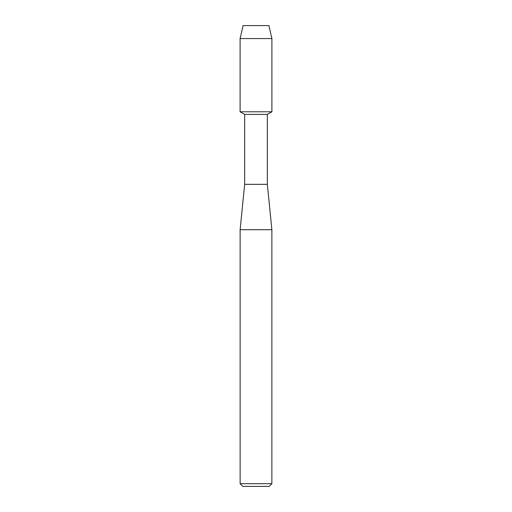 <?xml version="1.0" encoding="UTF-8"?>
<svg xmlns="http://www.w3.org/2000/svg" width="512" height="512" viewBox="0 0 512 512"><rect width="100%" height="100%" fill="white"/><g stroke="black" fill="none" stroke-linecap="round" stroke-linejoin="round"><path stroke-width="0.77" d="M268.928 25.6L243.072 25.6L268.928 25.6L271.898 38.573L271.898 111.776L256 111.776L271.898 111.776L267.341 114.406L267.341 184.339L271.872 229.696L271.872 483.68L240.128 483.68L242.848 486.4L269.152 486.4L271.872 483.68M267.341 184.339L244.659 184.339L244.659 114.406L267.341 114.406M244.659 184.339L240.128 229.696L271.872 229.696M243.072 25.6L240.102 38.573L240.102 111.776L256 111.776L240.102 111.776L244.659 114.406M240.102 38.573L271.898 38.573M240.128 229.696L240.128 483.68"/></g></svg>
